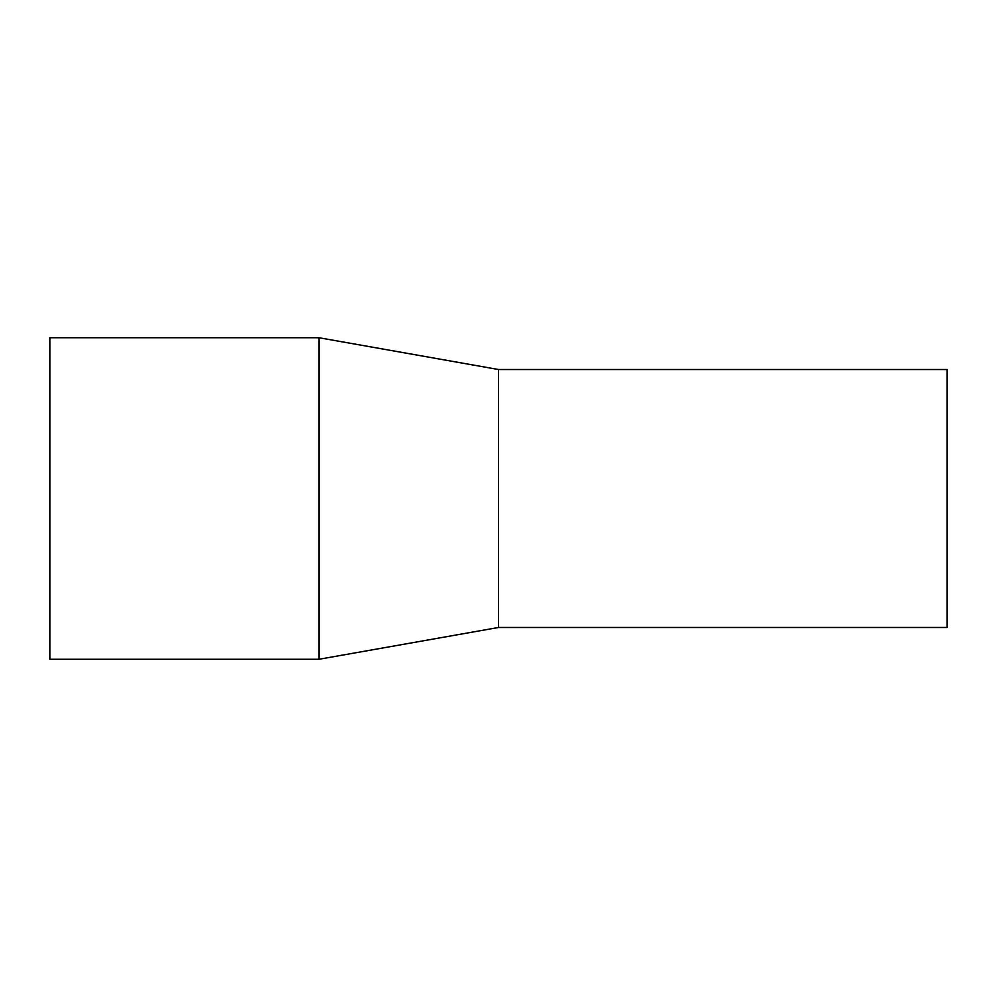 <?xml version="1.0" encoding="UTF-8"?>
<svg xmlns="http://www.w3.org/2000/svg" width="997" height="997" viewBox="0 0 997 997"><rect width="100%" height="100%" fill="white"/><g stroke="black" fill="none" stroke-linecap="round" stroke-linejoin="round"><path stroke-width="1.5" d="M498.5 627.487L498.5 369.513L947.15 369.513L947.15 627.487L498.5 627.487L319.04 659.266L49.85 659.266L49.85 337.734L319.04 337.734L319.04 659.266M498.5 369.513L319.04 337.734"/></g></svg>
